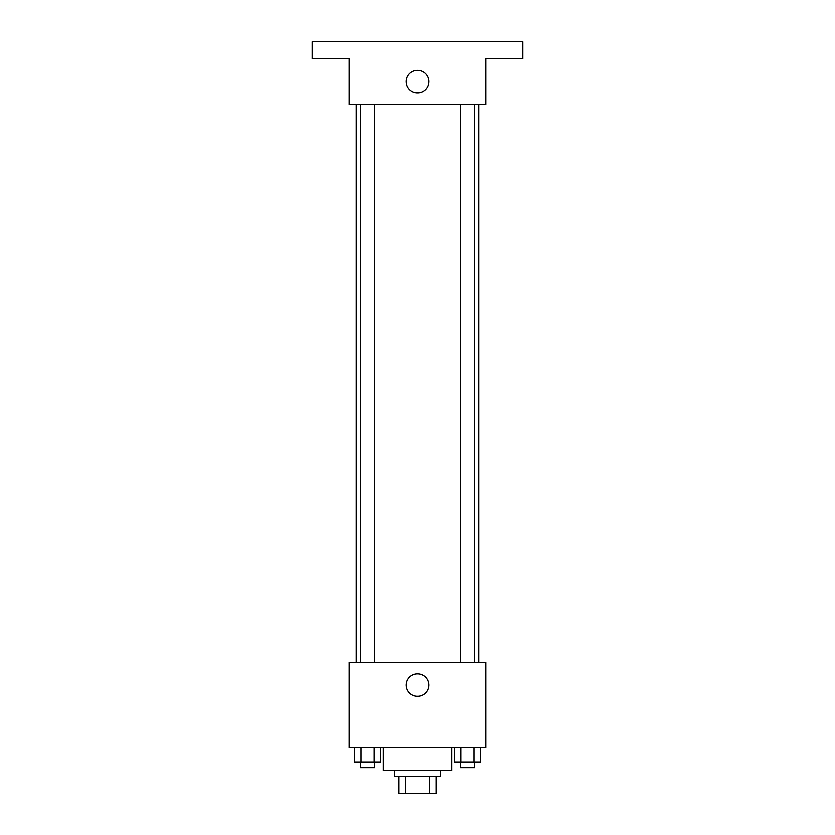 <?xml version="1.0" encoding="UTF-8"?>
<svg xmlns="http://www.w3.org/2000/svg" width="835" height="835" viewBox="0 0 835 835"><rect width="100%" height="100%" fill="white"/><g stroke="black" fill="none" stroke-linecap="round" stroke-linejoin="round"><path stroke-width="1.25" d="M429.482 776.174L429.482 793.25L398.994 793.25L398.994 776.174M429.482 793.25L436.006 793.25L436.006 776.174L436.006 793.25M440.275 770.475L440.275 776.174L394.725 776.174L394.725 770.475M405.518 776.174L405.518 793.25M383.338 747.701L383.338 770.475L451.662 770.475L451.662 747.701M485.813 747.701L349.187 747.701L349.187 662.312L485.813 662.312L485.813 747.701M428.699 685.076A11.199 11.199 0 0 1 411.905 694.772A11.199 11.199 0 0 1 411.905 675.379A11.199 11.199 0 0 1 428.699 685.076M478.758 104.375L478.758 662.312M460.252 662.312L460.252 104.375M374.748 104.375L374.748 662.312M485.813 104.375L349.187 104.375L349.187 58.826L312.175 58.826L312.175 41.75L522.825 41.75L522.825 58.826L485.813 58.826L485.813 104.375M428.699 81.6A11.199 11.199 0 0 1 411.905 91.297A11.199 11.199 0 0 1 411.905 71.904A11.199 11.199 0 0 1 428.699 81.6M480.522 747.701L480.522 761.938L454.23 761.938L454.23 747.701M473.946 747.701L473.946 761.938M460.795 747.701L460.795 761.938M474.489 761.938L474.489 767.626L460.252 767.626L460.252 761.938M380.77 747.701L380.77 761.938L354.478 761.938L354.478 747.701M374.205 747.701L374.205 761.938M361.054 747.701L361.054 761.938M374.748 761.938L374.748 767.626L360.511 767.626L360.511 761.938M356.242 104.375L356.242 662.312M474.489 662.312L474.489 104.375M360.511 104.375L360.511 662.312"/></g></svg>
